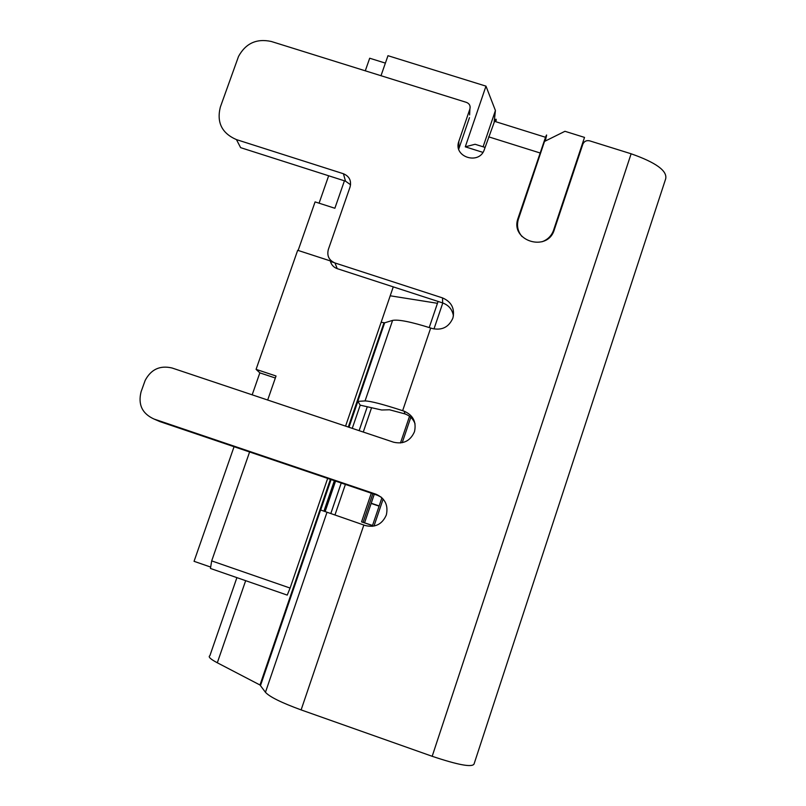 <?xml version="1.0" encoding="UTF-8"?>
<svg xmlns="http://www.w3.org/2000/svg" width="806" height="806" viewBox="0 0 806 806"><rect width="100%" height="100%" fill="white"/><g stroke="black" fill="none" stroke-linecap="round" stroke-linejoin="round"><path stroke-width="1.21" d="M545.239 141.07L546.387 136.325C546.871 134.27 546.579 134.582 545.521 137.272L517.915 218.648C509.936 240.994 547.627 252.631 554.276 229.811L582.819 144.234C584.138 141.292 586.415 140.163 589.649 140.838L631.128 153.785C656.003 162.54 667.519 170.902 665.665 178.882L474.049 764.017C472.104 767.564 458.151 764.995 432.177 756.29L301.122 709.905C281.415 702.701 269.526 696.827 265.456 692.294L259.985 684.999L217.308 662.774C210.386 659.107 207.918 656.749 209.882 655.711L236.904 577.63M324.768 511.246L335.326 481.011M325.191 511.397L335.558 481.091M496.133 120.608C496.355 118.482 495.831 118.724 494.562 121.333L484.426 149.301C479.59 165.532 452.771 157.059 458.866 141.262L469.908 108.951C470.623 105.848 469.485 103.672 466.503 102.402L271.36 41.499C256.691 38.295 245.749 43.262 238.536 56.41L220.34 107.077C216.512 122.441 221.882 133.292 236.45 139.609L343.427 173.743C349.351 176.302 351.567 180.705 350.076 186.952L328.304 249.598C326.793 255.895 329.019 260.358 334.974 262.968L442.524 297.908C451.521 301.817 454.977 308.537 452.901 318.048C448.882 327.165 441.96 330.641 432.157 328.495L430.686 328.022C411.151 321.846 398.446 319.307 392.593 320.395L384.653 322.813L381.147 322.269M437.457 303.308L390.215 295.792M482.905 152.374L465.284 146.823L485.978 86.141L387.968 55.695L380.996 75.714M344.424 180.816L334.873 208.26L315.086 201.903L298.129 250.444M330.43 261.436L333.956 262.575M442.796 302.975L433.971 328.979M581.791 145.574L582.315 145.735M517.835 221.297L517.099 223.464M415.03 423.744C413.186 418.939 409.851 415.664 404.995 413.921L389.52 409.78L381.651 409.992L360.201 405.166L357.854 401.368L365.058 400.935C370.538 401.045 383.062 404.29 402.637 410.687L404.118 411.171C413.146 415.191 416.601 422.022 414.486 431.684C410.415 440.922 403.443 444.428 393.59 442.202L172.101 368.01C160.051 365.158 151.075 369.289 145.171 380.402L141.08 391.776C137.886 404.552 142.188 413.639 153.996 419.029L375.959 494.199C385.016 498.289 388.472 505.211 386.326 514.984C382.215 524.303 375.213 527.829 365.32 525.552L320.657 510.017L331.085 479.57M153.996 419.029L159.9 421.598L249.598 451.975L211.686 560.895L290.1 588.068L287.238 595.1L210.457 568.462L211.686 560.895M236.45 139.609L240.621 147.649L345.492 181.159L350.58 184.755M469.908 108.951L469.606 114.915M469.465 117.656L458.725 149.1M554.024 230.496L582.819 144.234M320.657 510.017L365.32 525.552M290.1 588.068L327.659 478.411L377.42 495.267L381.198 497.131M267.673 400.028L276.035 376.009L256.076 369.36L297.676 250.303L330.309 260.902C331.206 264.711 333.513 267.29 337.23 268.65L442.635 302.925C448.751 305.192 452.357 309.524 453.435 315.902M327.659 478.411L249.598 451.975M393.268 286.865L345.573 426.122M365.289 70.817L369.692 58.223L385.379 63.11M485.978 86.141L495.418 110.523L494.138 122.26M495.418 110.523L483.096 146.783M379.092 506.138L371.143 503.438M379.163 505.926L371.213 503.236L374.276 494.199M371.213 503.236L364.574 522.802M234.062 446.715L194.055 561.319L210.688 567.081M256.076 369.36L259.844 372.856L275.33 378.014M328.657 175.779L319.085 203.193M252.177 394.829L259.844 372.856M521.976 236.501C517.774 231.433 516.555 225.761 518.298 219.474L544.513 141.433L564.956 131.297L584.521 137.403L553.541 230.294C551.526 235.846 547.697 239.664 542.055 241.75M485.071 147.407L475.107 144.274L465.284 146.823M410.808 417.357L402.224 442.695M383.142 499.045L373.994 526.076M372.241 526.348L381.923 497.776M400.481 442.968L409.529 416.289M438.091 301.444L429.225 327.548M372.513 525.572L361.562 521.875L372.543 525.452M348.988 427.261L357.854 401.368M324.002 510.984L334.359 480.688M352.262 428.359L360.201 405.166M363.113 522.318L372.825 493.715M361.562 521.875L371.294 493.191M330.863 513.351L341.23 483.016L330.883 513.362M359.113 430.656L367.224 406.909L359.133 430.666M518.046 218.275L517.18 222.315M488.668 136.839L540 152.949M402.637 410.687L430.686 328.022M301.122 709.905L363.838 525.049M631.128 153.785L432.177 756.29M552.352 233.851L553.541 230.294M458.866 141.262L458.664 148.868M337.23 268.65L334.974 262.968M442.635 302.925L442.524 297.908M343.427 173.743L345.492 181.159M404.995 413.921L404.118 411.171M265.456 692.294L326.984 512.334M365.058 400.935L392.593 320.395M260.55 685.392L331.004 479.55M348.917 427.24L384.653 322.813M259.985 684.999L330.389 479.338M348.303 427.029L383.988 322.783M217.308 662.774L245.669 580.673M335.024 514.792L345.391 484.426M363.264 432.046L371.485 407.967M375.959 494.199L377.42 495.267M494.562 121.333L545.521 137.272M517.22 221.922L517.915 218.648"/></g></svg>
